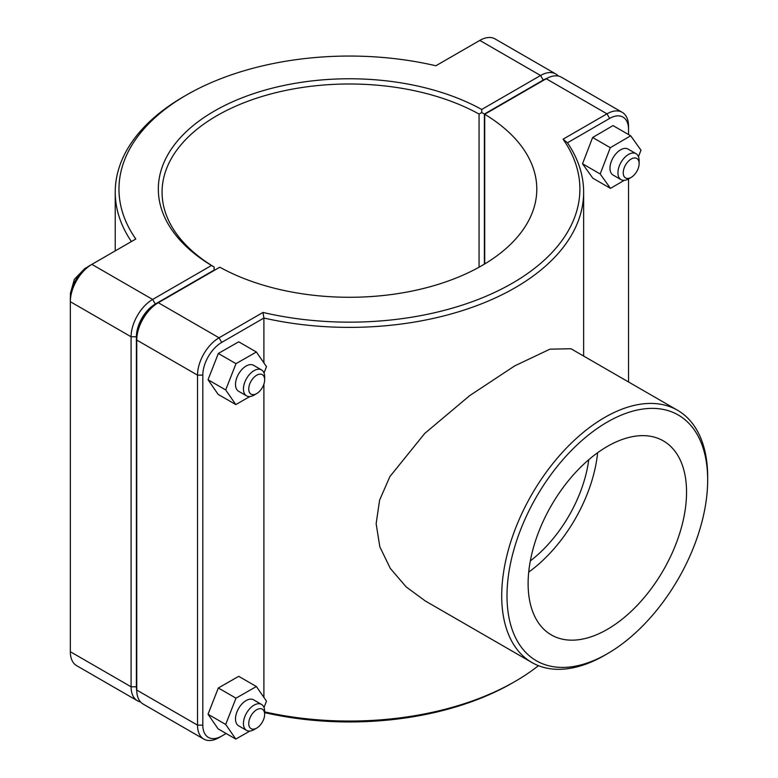 <?xml version="1.0" encoding="UTF-8"?>
<svg xmlns="http://www.w3.org/2000/svg" width="778" height="778" viewBox="0 0 778 778"><rect width="100%" height="100%" fill="white"/><g stroke="black" fill="none" stroke-linecap="round" stroke-linejoin="round"><path stroke-width="1.17" d="M538.454 665.667A234.197 135.216 180 0 1 515.046 681.45A234.197 135.216 180 0 1 264.646 711.88M262.993 312.445L263.898 318.037A234.197 135.216 0 0 0 583.636 192.166A234.197 135.216 0 0 0 567.454 142.782L609.631 118.431A26.734 15.434 -60 0 1 628.536 129.343L628.536 126.279A30.478 17.593 120 0 0 622.225 112.333A30.478 17.593 120 0 0 606.986 113.841L563.058 139.194A230.453 133.048 180 0 1 512.391 283.182A230.453 133.048 180 0 1 262.993 312.445L219.065 337.798A30.478 17.593 120 0 0 197.515 375.132L197.515 725.145A30.478 17.593 120 0 0 203.826 739.1A30.478 17.593 120 0 0 219.065 737.593L221.72 736.056A26.734 15.434 -60 0 1 202.815 725.145L202.815 375.132A26.734 15.434 -60 0 1 221.72 342.388L263.898 318.037L263.898 362.879M263.898 384.137L263.898 697.399M677.502 410.239L570.984 348.748L549.978 349.157L514.725 365.874L469.659 395.652L424.73 433.434L389.904 476.574L379.606 500.108L376.144 523.691L379.82 546.778L390.313 568.426L406.204 586.933L425.352 601.005L531.87 662.496A145.642 84.082 120 0 0 604.691 655.28L607.336 653.753A141.888 81.923 -60 0 1 507.003 595.831A141.888 81.923 -60 0 1 607.336 422.046A141.888 81.923 -60 0 1 707.669 479.977L707.669 476.914A145.642 84.082 120 0 0 677.502 410.239A145.642 84.082 120 0 0 531.87 494.331A145.642 84.082 120 0 0 531.87 662.496M256.691 393.59L254.046 395.117A14.986 8.655 -60 0 1 246.548 395.856A14.986 8.655 -60 0 1 246.548 378.555A14.986 8.655 -60 0 1 261.534 369.9A14.986 8.655 -60 0 1 264.646 376.756L264.646 379.82A11.242 6.487 120 0 0 256.691 375.229A11.242 6.487 120 0 0 248.746 389A11.242 6.487 120 0 0 256.691 393.59A11.242 6.487 120 0 0 264.646 379.82M261.534 369.9L253.589 365.31A14.986 8.655 120 0 0 238.603 373.965A14.986 8.655 120 0 0 238.603 391.266L246.548 395.856M249.855 396.537L235.802 404.57L218.132 394.368L208.037 379.742L218.326 353.465L238.72 341.814L256.39 352.016L266.494 366.642L264.014 372.963M218.326 353.465L235.987 363.666L256.39 352.016M208.037 379.742L225.698 389.943L235.987 363.666M235.802 404.57L225.698 389.943M639.137 163.613A11.242 6.487 -60 0 1 631.182 177.374A11.242 6.487 -60 0 1 623.236 172.784A11.242 6.487 -60 0 1 631.182 159.023A11.242 6.487 -60 0 1 639.137 163.613L639.137 160.55A14.986 8.655 120 0 0 636.025 153.684A14.986 8.655 120 0 0 624.481 157.701A14.986 8.655 120 0 0 617.936 172.784A14.986 8.655 120 0 0 621.038 179.65A14.986 8.655 120 0 0 628.536 178.911L628.536 381.969M621.038 179.65L613.093 175.06A14.986 8.655 -60 0 1 609.981 168.194A14.986 8.655 -60 0 1 616.526 153.11A14.986 8.655 -60 0 1 628.079 149.094L636.025 153.684M610.477 188.373L592.817 178.172L582.528 163.779L592.632 137.492L610.292 147.684L600.188 173.98L610.477 188.373L624.257 180.34M582.528 163.779L600.188 173.98M592.632 137.492L613.025 125.589L630.686 135.79L610.292 147.684M638.475 156.689L640.984 150.173L630.686 135.79M256.691 728.101L254.046 729.638A14.986 8.655 -60 0 1 246.548 730.377A14.986 8.655 -60 0 1 246.548 713.066A14.986 8.655 -60 0 1 261.534 704.421A14.986 8.655 -60 0 1 264.646 711.277L264.646 714.34A11.242 6.487 120 0 0 256.691 709.75A11.242 6.487 120 0 0 248.746 723.521A11.242 6.487 120 0 0 256.691 728.101A11.242 6.487 120 0 0 264.646 714.34M261.534 704.421L253.589 699.83A14.986 8.655 120 0 0 238.603 708.476A14.986 8.655 120 0 0 238.603 725.786L246.548 730.377M249.855 731.057L235.802 739.081L218.132 728.889L208.037 714.262L218.326 687.985L238.72 676.335L256.39 686.527L266.494 701.153L264.014 707.484M218.326 687.985L235.987 698.177L256.39 686.527M208.037 714.262L225.698 724.454L235.987 698.177M235.802 739.081L225.698 724.454M136.763 690.854A26.734 15.434 -60 0 1 136.393 686.799L136.393 336.777A26.734 15.434 -60 0 1 155.299 304.042L214.125 270.083L214.135 267.019L211.499 265.473L152.653 299.452A30.478 17.593 120 0 0 131.093 336.777L131.093 686.799A30.478 17.593 120 0 0 137.414 700.754A30.478 17.593 120 0 0 140.497 701.931M137.414 700.754L76.643 665.667A30.478 17.593 -60 0 1 70.331 651.721L70.331 301.699A30.478 17.593 -60 0 1 91.882 264.374L135.8 239.011A230.453 133.048 180 0 1 186.477 95.023A230.453 133.048 180 0 1 435.875 65.77L479.802 40.407A30.478 17.593 -60 0 1 495.032 38.9L555.803 73.988A30.478 17.593 120 0 0 540.564 75.495L481.708 109.474A191.106 110.34 0 0 0 214.3 111.089A191.106 110.34 0 0 0 211.499 265.473M214.154 270.472L214.154 267.01A187.362 108.171 180 0 1 162.067 192.166A187.362 108.171 180 0 1 275.889 92.67A187.362 108.171 180 0 1 479.063 114.065L481.728 112.528L484.393 114.045L543.209 80.085A26.734 15.434 -60 0 1 546.905 78.374M481.708 109.474L481.728 112.528M558.361 76.069A30.478 17.593 120 0 0 555.803 73.988M479.063 114.065L479.063 267.204M484.393 264.141L484.393 114.045M186.477 95.023L183.822 96.55A234.197 135.216 0 0 0 115.232 192.166A234.197 135.216 0 0 0 131.404 241.55M155.299 304.042L152.653 299.452L91.882 264.374L89.237 265.901A26.734 15.434 120 0 0 70.331 298.635L70.331 301.699L131.093 336.777L136.393 336.777M221.72 342.388L219.065 337.798L158.304 302.72L155.649 304.247A26.734 15.434 120 0 0 136.753 336.981L136.753 340.044A30.478 17.593 -60 0 1 158.304 302.72L219.804 267.204A187.362 108.171 180 0 0 422.979 288.599A187.362 108.171 180 0 0 536.791 189.103A187.362 108.171 180 0 0 484.713 114.269L546.214 78.753A30.478 17.593 -60 0 1 561.453 77.246L622.225 112.333M203.826 739.1L143.064 704.012A30.478 17.593 -60 0 1 136.753 690.067L136.753 340.044L197.515 375.132L202.815 375.132M484.713 263.946L484.713 114.269M264.646 712.619A230.453 133.048 0 0 0 512.391 682.977L515.046 681.45M563.058 139.194L567.454 142.782M226.145 733.508L219.065 737.593M628.536 129.343L628.536 134.545M588.761 459.701A99.924 57.689 -60 0 1 530.324 560.909M528.116 583.636A112.032 64.681 -60 0 1 577.023 470.894A112.032 64.681 -60 0 1 663.352 440.883A112.032 64.681 -60 0 1 663.352 570.235A112.032 64.681 -60 0 1 551.32 634.916A112.032 64.681 -60 0 1 528.116 583.636M597.63 452.718A112.032 64.681 -60 0 1 528.719 572.093M707.669 479.977A141.888 81.923 -60 0 1 607.336 653.753M136.393 686.799L131.093 686.799L70.331 651.721M479.802 40.407L540.564 75.495L543.209 80.085M89.237 265.901L91.882 264.374L89.237 265.901M546.214 78.753L606.986 113.841L609.631 118.431M202.815 725.145L197.515 725.145L136.753 690.067M583.636 356.042L583.636 192.166M70.467 295.941L70.36 293.413L74.387 279.273L84.919 268.42L86.961 267.369M631.182 177.374L628.536 178.911M115.232 250.895L115.232 192.166"/></g></svg>
